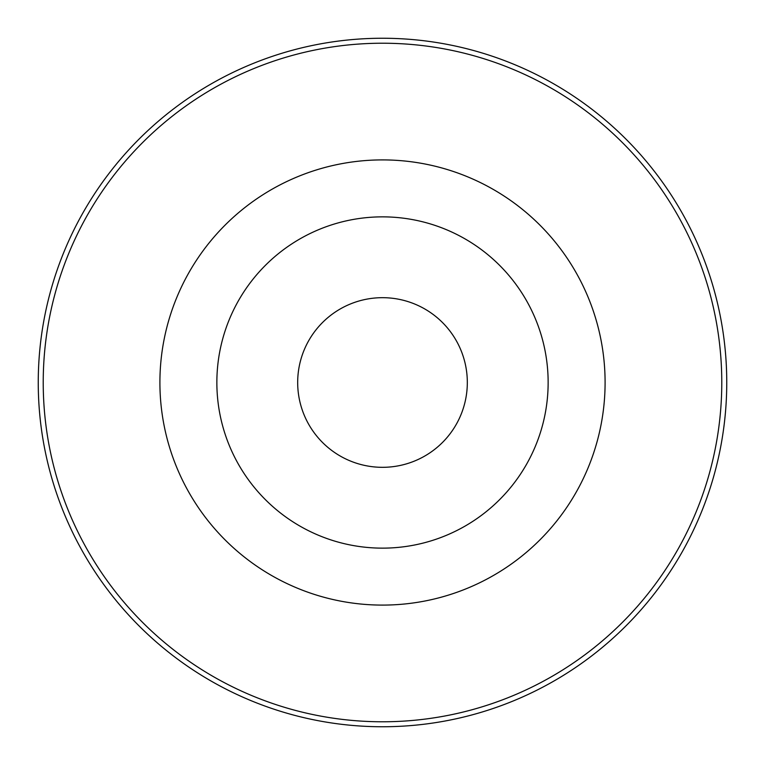 <?xml version="1.0" encoding="UTF-8"?>
<svg xmlns="http://www.w3.org/2000/svg" width="765" height="765" viewBox="0 0 765 765"><rect width="100%" height="100%" fill="white"/><g stroke="black" fill="none" stroke-linecap="round" stroke-linejoin="round"><path stroke-width="1.15" d="M382.5 548.142A165.642 165.642 0 0 0 548.142 382.5A165.642 165.642 0 0 0 382.5 216.858A165.642 165.642 0 0 0 216.858 382.5A165.642 165.642 0 0 0 382.5 548.142M382.5 467.319A84.819 84.819 0 0 0 467.319 382.5A84.819 84.819 0 0 0 382.5 297.681A84.819 84.819 0 0 0 297.681 382.5A84.819 84.819 0 0 0 382.5 467.319M382.5 38.25A344.25 344.25 0 0 1 726.75 382.5A344.25 344.25 0 0 1 382.5 726.75A344.25 344.25 0 0 1 38.25 382.5A344.25 344.25 0 0 1 382.5 38.25M382.5 721.778A339.278 339.278 0 0 0 721.778 382.5A339.278 339.278 0 0 0 382.5 43.223A339.278 339.278 0 0 0 43.223 382.5A339.278 339.278 0 0 0 382.5 721.778M382.5 159.904A222.596 222.596 0 0 1 605.096 382.5A222.596 222.596 0 0 1 382.5 605.096A222.596 222.596 0 0 1 159.904 382.5A222.596 222.596 0 0 1 382.5 159.904"/></g></svg>
